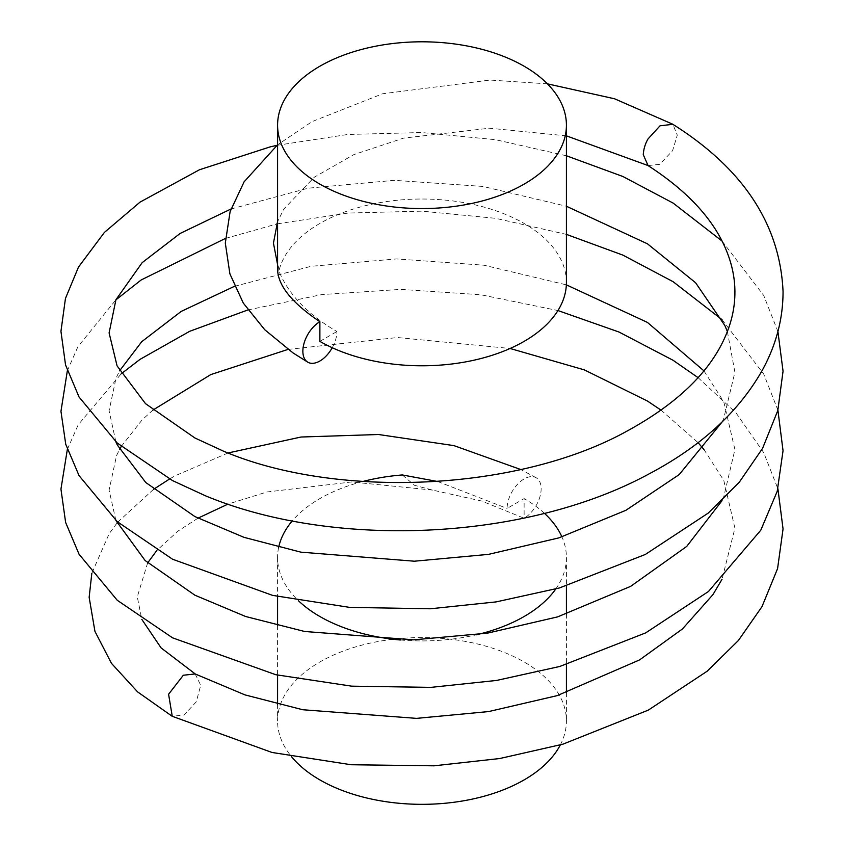 <?xml version="1.0" encoding="UTF-8"?>
<svg xmlns="http://www.w3.org/2000/svg" width="844" height="844" viewBox="0 0 844 844"><rect width="100%" height="100%" fill="white"/><g stroke="black" fill="none" stroke-linecap="round" stroke-linejoin="round"><path stroke-width="0.63" stroke-dasharray="4.22 3.17" d="M648.065 165.593L659.755 164.327L672.584 150.717L677.299 135.072L672.837 124.3M566.419 282.402A144.419 83.377 0 0 0 524.124 223.449A144.419 83.377 0 0 0 375.97 203.372A144.419 83.377 0 0 0 278.931 271.04C288.416 294.356 307.743 314.517 336.904 331.534A24.075 13.894 -60 0 1 332.241 347.728M402.324 474.95L414.52 485.321L432.508 490.079L481.607 501.019L524.124 518.248A24.075 13.894 120 0 0 539.843 497.032A24.075 13.894 120 0 0 536.151 477.746A24.075 13.894 120 0 0 524.124 478.938A24.075 13.894 120 0 0 507.096 508.415L524.124 498.593L524.124 518.248M195.175 673.955L200.735 685.296L196.23 701.86L184.108 714.995L172.25 716.292M278.931 271.04L278.478 266.831L277.581 268.772M319.876 341.366L336.904 331.534M560.321 744.925A144.419 83.377 0 0 0 566.419 720.945A144.419 83.377 0 0 0 524.124 661.991A144.419 83.377 0 0 0 366.729 643.919A144.419 83.377 0 0 0 277.581 720.945A144.419 83.377 0 0 0 291.444 756.593M400.446 639.995A144.419 83.377 0 0 0 476.332 634.804M555.774 588.975A144.419 83.377 0 0 0 566.419 557.546A144.419 83.377 0 0 0 561.925 536.911M544.454 513.352A144.419 83.377 0 0 0 524.124 498.593M362.793 481.502A144.419 83.377 0 0 0 292.267 520.917M278.668 547.334A144.419 83.377 0 0 0 277.581 557.546A144.419 83.377 0 0 0 298.375 600.664M437.719 481.523L507.096 508.415M566.419 135.852L489.499 128.204L403.537 138.131L353.9 154.589L314.39 177.135L283.901 208.974L277.581 221.592M432.508 490.079L351.579 481.966L266.978 491.978L227.943 504.121M197.981 518.174L177.905 531.14L156.857 550.425M147.658 562.874L137.287 596.856L141.824 619.401M566.419 557.546L566.419 585.915M566.419 614.052L566.419 664.523M566.419 692.66L566.419 720.945M277.581 557.546L277.581 596.508M277.581 625.689L277.581 675.116M277.581 704.297L277.581 720.945M536.151 477.746L520.748 469.528M228.08 452.975L175.13 475.794L169.538 479.002M153.513 489.362L117.77 522.109M117.031 523.016L109.108 533.798L91.827 573.287M698.062 377.648L736.021 412.885L763.672 452.584L777.904 488.76M661.063 410.152L698.062 442.646M703.928 449.462L723.804 480.468L734.913 528.165L722.042 579.258M67.33 449.462L78.27 424.68L121.241 373.797M247.883 309.948L321.912 294.577L400.837 289.387L480.806 294.746L557.947 310.55M115.871 520.421L109.098 490.1L116.525 455.623L119.584 449.462M121.241 446.497L142.003 420.038L152.806 410.152M288.015 349.405L397.471 337.537L510.082 348.477M722.042 319.654L763.725 374.082L777.904 410.152M703.928 370.843L723.793 401.828L734.913 449.557L723.603 497.496L722.042 500.65M67.33 370.843L77.933 346.673L115.871 299.884M225.411 238.441L276.705 223.998M277.581 223.797L348.224 213.047L421.958 211.158L495.713 218.332L566.419 234.389M115.871 441.802L109.087 410.712L116.018 378.165L119.584 370.843M234.463 286.316L311.119 266.293L396.543 258.929L483.918 265.206L566.356 284.85M722.042 241.036L763.736 295.495L777.904 331.534M727.37 331.534L734.902 372.204L723.667 418.74L722.042 422.032M277.001 145.316L347.76 134.47L421.641 132.54L495.555 139.693L566.419 155.771M230.961 209.006L308.049 188.201L394.38 180.331L482.895 186.44L566.419 206.252M547.418 83.841L490.1 80.064L382.638 93.768L312.006 121.641L277.581 144.83M277.581 264.615L278.478 266.831"/><path stroke-width="1.27" d="M277.001 145.316L270.175 146.877L199.427 169.781L140.083 202.096L104.424 232.395L78.503 267.042L65.452 298.459L60.947 331.344L65.547 364.956L79.051 397.018L117.232 443.026L172.535 480.595L205.208 495.681C332.789 549.033 525.506 541.342 649.658 473.579C701.438 446.128 739.091 411.492 762.617 369.672C776.248 344.679 783.053 318.61 783.053 291.496C780.004 224.409 743.269 168.684 672.837 124.3L660.019 125.819L648.002 138.965C645.217 143.786 643.634 149.019 643.265 154.663L648.065 165.593M332.241 347.728A24.075 13.894 -60 0 1 307.849 362.213A24.075 13.894 -60 0 1 307.332 361.886A24.075 13.894 -60 0 1 304.304 342.442A24.075 13.894 -60 0 1 319.876 321.712L319.876 341.366A144.419 83.377 0 0 0 477.271 359.438A144.419 83.377 0 0 0 566.419 282.402L566.419 125.176A144.419 83.377 0 0 0 524.124 66.222A144.419 83.377 0 0 0 366.729 48.15A144.419 83.377 0 0 0 277.581 125.176A144.419 83.377 0 0 0 319.876 184.14A144.419 83.377 0 0 0 477.271 202.212A144.419 83.377 0 0 0 566.419 125.176M319.876 321.712C291.697 302.785 277.592 285.145 277.581 268.772L277.581 125.176M291.444 756.593A144.419 83.377 0 0 0 319.876 779.909A144.419 83.377 0 0 0 560.321 744.925M298.375 600.664A144.419 83.377 0 0 0 319.876 616.51A144.419 83.377 0 0 0 400.446 639.995M476.332 634.804A144.419 83.377 0 0 0 555.774 588.975M561.925 536.911A144.419 83.377 0 0 0 544.454 513.352M437.719 481.523L402.324 474.95A144.419 83.377 0 0 0 362.793 481.502M292.267 520.917A144.419 83.377 0 0 0 278.668 547.334M777.904 488.76L783.053 528.966L777.577 568.603L762.016 606.614L738.373 640.533L707.135 671.223L648.329 710.11L562.853 744.197L499.732 758.534L434.059 765.814L351.146 764.738L271.979 752.458L172.25 716.292L168.589 694.232L183.327 675.242L195.175 673.955L244.992 694.897L302.753 709.741L416.556 718.371L488.676 711.566L557.167 695.635L639.562 659.913L682.437 628.97L712.937 594.63L722.042 579.258M647.981 165.529L566.419 135.852M277.581 221.592L273.445 243.104L277.581 264.615M307.849 362.213L293.174 353.024L264.7 329.698L243.294 303.08L229.895 273.846L225.306 243.083L230.106 211.644L244.095 181.84L277.581 144.83M227.943 504.121L197.981 518.174M156.857 550.425L147.658 562.874M566.419 585.915L566.419 614.052M566.419 664.523L566.419 692.66M277.581 596.508L277.581 625.689M277.581 675.116L277.581 704.297M520.748 469.528L453.956 445.621L378.566 434.512L301.034 437.023L228.08 452.975M169.538 479.002L153.513 489.362M117.77 522.109L117.031 523.016M91.827 573.287L89.147 597.32L94.939 631.365L111.45 663.331L137.561 691.858L171.976 716.134M141.824 619.401L161.098 647.907L195.344 674.039M557.947 310.55L619.021 332.04L673.111 360.304L698.062 377.648M510.082 348.477L584.354 369.894L647.453 401.037L661.063 410.152M698.062 442.646L703.928 449.462M777.904 410.152L783.042 450.728L777.208 491.345L760.782 530.201L708.464 591.496L645.692 632.884L559.815 666.454L496.567 680.443L430.873 687.375L351.621 686.161L275.777 674.715L172.535 637.821L117.253 600.274L79.083 554.286L65.632 522.468L60.947 489.119L67.33 449.462M121.241 373.797L140.062 359.344L189.657 331.312L247.883 309.948M722.042 500.65L686.699 546.448L630.605 586.38L557.599 616.89L487.378 633.169L413.412 639.847L304.621 631.481L245.657 616.51L194.901 595.199L145.136 560.532L115.871 520.421M119.584 449.462L121.241 446.497M152.806 410.152L210.821 374.578L288.015 349.405M566.419 234.389L622.872 255.11L673.111 281.696L722.042 319.654M566.356 284.85L647.453 322.429L703.928 370.843M777.904 331.534L783.053 371.17L777.809 410.532L762.596 448.322L739.207 482.325L708.19 513.12L645.333 554.455L559.403 587.962L496.145 601.899L430.44 608.777L349.669 607.385L272.517 595.358L172.535 559.213L117.242 521.655L79.062 475.647L65.737 444.25L60.958 411.323L67.33 370.843M115.871 299.884L141.201 279.944L225.411 238.441M276.705 223.998L277.581 223.797M722.042 422.032L679.241 474.55L625.931 510.282L558.77 537.913L488.497 554.371L414.383 561.207L300.854 552.155L243.979 537.333L194.901 516.581L145.78 482.525L117.327 445.02L115.871 441.802M119.584 370.843L141.729 341.693L181.196 311.415L234.463 286.316M566.419 155.771L622.872 176.491L673.111 203.077L722.042 241.036M566.419 206.252L647.453 243.81L695.604 282.761L724.869 325.552L727.37 331.534M647.717 165.371C686.098 190.111 711.861 217.414 725.017 247.281C731.927 262.938 735.219 278.573 734.892 294.176C734.639 309.685 730.798 325.193 723.382 340.723C707.05 374.799 674.936 404.909 627.05 431.073C517.646 491.852 335.775 499.099 223.27 451.065L194.901 437.973L145.495 403.643L117.073 365.874L109.098 332.916L115.934 299.726L142.172 262.642L180.131 233.45L230.961 209.006M672.605 124.152L614.537 98.769L547.418 83.841"/></g></svg>
